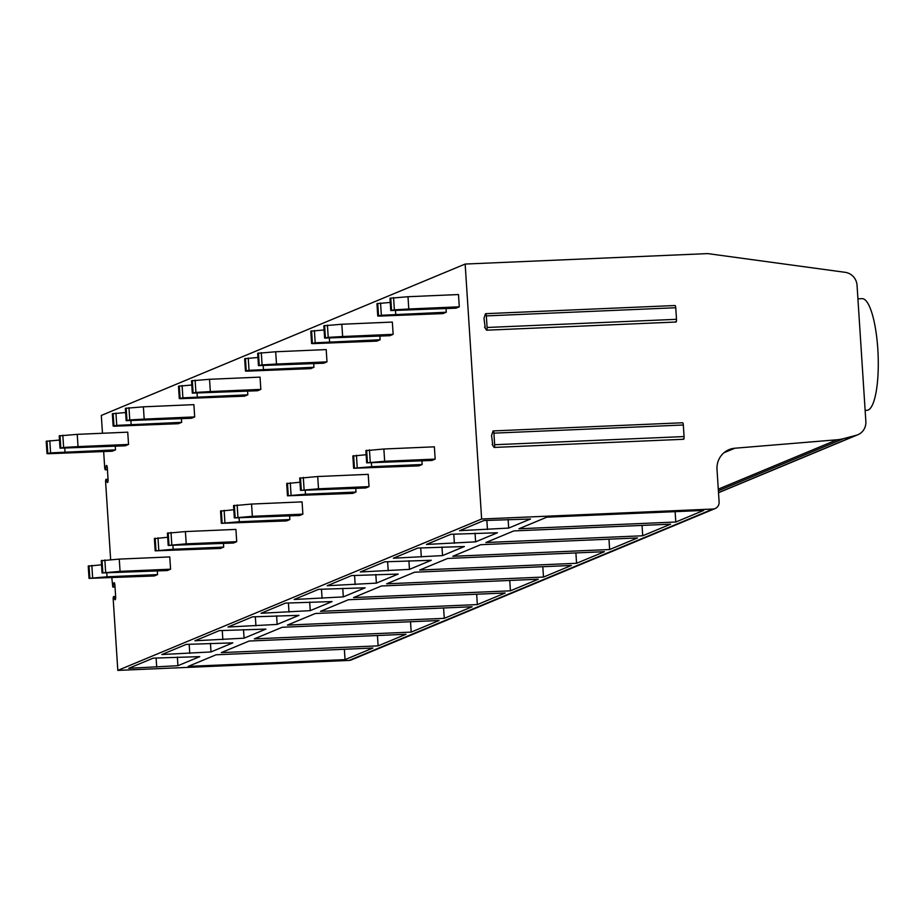 <?xml version="1.0" encoding="UTF-8"?>
<svg xmlns="http://www.w3.org/2000/svg" width="924" height="924" viewBox="0 0 924 924"><rect width="100%" height="100%" fill="white"/><g stroke="black" fill="none" stroke-linecap="round" stroke-linejoin="round"><path stroke-width="1.39" d="M111.816 577.8L112.786 587.063L113.71 583.448A2.737 0.67 87.5 0 1 114.137 582.686A2.737 0.67 87.5 0 1 114.899 585.158L115.65 596.731A2.737 0.67 87.5 0 1 115.119 599.734A2.737 0.67 87.5 0 1 114.738 599.318L113.467 596.615L113.155 598.417L117.81 670.397L349.076 660.429A6.861 6.63 -112.6 0 0 351.27 659.944L715.107 508.558A6.861 6.63 67.4 0 0 719.115 501.94L717.012 469.473A20.571 19.878 -112.6 0 1 729.048 449.63A20.571 19.878 -112.6 0 1 734.869 448.221L836.959 439.778A41.141 39.755 67.4 0 0 843.658 438.623L856.19 435.296A13.71 13.248 67.4 0 0 865.857 421.506L857.045 285.285A13.71 13.248 67.4 0 0 845.194 272.326L707.715 253.603L465.153 264.056L481.635 519.011L712.912 509.043A6.861 6.63 67.4 0 0 715.107 508.558M465.153 264.056L101.317 415.442L102.472 433.252M103.661 451.582L104.735 468.329L105.197 469.808L106.133 466.193A2.737 0.67 87.5 0 1 106.549 465.442A2.737 0.67 87.5 0 1 107.323 467.902L108.062 479.475A2.737 0.67 87.5 0 1 107.53 482.49A2.737 0.67 87.5 0 1 107.149 482.062L107.877 482.028M107.149 482.062L105.89 479.36L105.567 481.173L110.637 559.609M117.81 670.397L481.635 519.011M377.038 303.765L377.743 315.985L379.36 316.1L443.012 313.594L446.269 312.231L446.026 308.604M390.067 298.348L390.771 310.568L456.029 308.177L459.286 306.814L458.5 294.548L407.992 296.719L408.778 308.997L459.286 306.814M435.169 459.101L431.912 460.452L366.655 462.843L384.661 461.272L435.169 459.101L434.372 446.823L383.864 449.006L384.661 461.272M422.153 464.518L418.895 465.869L353.626 468.272L371.644 466.689L422.153 464.518L421.91 460.88M310.891 331.289L311.596 343.509L313.201 343.624L376.865 341.118L380.111 339.755L379.88 336.128M323.908 325.872L324.613 338.092L389.882 335.701L393.139 334.338L392.342 322.072L341.834 324.243L342.631 336.521L393.139 334.338M369.023 486.625L365.765 487.976L300.496 490.378L318.514 488.796L369.023 486.625L368.226 474.347L317.717 476.53L318.514 488.796M355.994 492.042L352.737 493.393L287.48 495.795L305.486 494.213L355.994 492.042L355.763 488.403M244.733 358.812L245.449 371.032L247.055 371.148L310.707 368.641L313.964 367.278L313.733 363.652M257.761 353.395L258.466 365.615L323.735 363.224L326.992 361.862L326.195 349.595L275.687 351.767L276.484 364.044L326.992 361.862M302.864 514.148L299.619 515.5L234.35 517.902L252.356 516.32L302.864 514.148L302.079 501.882L251.571 504.054L252.356 516.32M289.847 519.565L286.59 520.917L221.333 523.319L239.339 521.737L289.847 519.565L289.616 515.927M178.586 386.336L179.291 398.556L180.908 398.671L244.56 396.165L247.817 394.814L247.574 391.175M191.615 380.919L192.319 393.139L257.577 390.748L260.834 389.385L260.037 377.119L209.54 379.29L210.326 391.568L260.834 389.385M236.717 541.672L233.46 543.023L168.203 545.426L186.209 543.843L236.717 541.672L235.92 529.406L185.412 531.577L186.209 543.843M223.7 547.089L220.443 548.44L155.174 550.843L173.192 549.26L223.7 547.089L223.458 543.462M112.439 413.86L113.144 426.079L114.749 426.195L178.413 423.689L181.658 422.337L181.427 418.699M125.456 408.443L126.161 420.663L191.43 418.272L194.687 416.92L193.89 404.643L143.382 406.826L144.179 419.092L194.687 416.92M170.57 569.196L167.313 570.547L102.044 572.949L120.062 571.367L170.57 569.196L169.773 556.929L119.265 559.101L120.062 571.367M157.542 574.613L154.285 575.964L89.027 578.366L107.034 576.795L157.542 574.613L157.311 570.986M46.281 441.395L46.997 453.603L48.602 453.719L112.254 451.212L115.512 449.861L115.281 446.223M59.309 435.966L60.014 448.186L125.283 445.795L128.54 444.444L127.743 432.166L77.235 434.349L78.032 446.615L128.54 444.444M703.661 510.418L546.823 517.174L518.953 528.771L675.791 522.014L703.661 510.418M530.503 518.999L483.957 520.524L459.54 530.688L508.685 528.078L530.503 518.999M670.581 524.174L513.744 530.93L485.874 542.527L642.711 535.77L670.581 524.174M497.424 532.767L450.877 534.28L426.461 544.444L475.617 541.845L497.424 532.767M637.502 537.941L480.665 544.698L452.795 556.294L609.644 549.537L637.502 537.941M464.345 546.523L417.798 548.048L393.381 558.212L442.538 555.601L464.345 546.523M604.435 551.697L447.597 558.454L419.727 570.05L576.564 563.293L604.435 551.697M431.277 560.291L384.731 561.815L360.314 571.968L409.459 569.369L431.277 560.291M571.355 565.465L414.518 572.222L386.648 583.818L543.485 577.061L571.355 565.465M398.198 574.058L351.651 575.571L327.235 585.735L376.38 583.125L398.198 574.058M538.276 579.221L381.439 585.978L353.569 597.574L510.418 590.817L538.276 579.221M365.119 587.814L318.572 589.339L294.155 599.491L343.312 596.892L365.119 587.814M505.209 592.989L348.371 599.745L320.501 611.341L477.338 604.585L505.209 592.989M332.051 601.582L285.504 603.095L261.088 613.259L310.233 610.649L332.051 601.582M472.129 606.756L315.292 613.501L287.422 625.098L444.259 618.341L472.129 606.756M298.972 615.338L252.425 616.862L228.009 627.015L277.154 624.416L298.972 615.338M439.05 620.512L282.213 627.269L254.343 638.865L411.192 632.108L439.05 620.512M265.893 629.105L219.346 630.618L194.929 640.782L244.086 638.172L265.893 629.105M405.983 634.28L249.133 641.037L221.275 652.621L378.112 645.864L405.983 634.28M232.825 642.861L186.267 644.386L161.862 654.539L211.007 651.94L232.825 642.861M372.903 648.036L216.066 654.793L188.196 666.389L345.033 659.632L372.903 648.036M199.746 656.629L153.199 658.142L128.782 668.306L177.928 665.696L199.746 656.629M484.557 327.131L486.267 329.81A2.472 0.601 -92.5 0 0 486.602 330.191A2.472 0.601 -92.5 0 0 487.087 327.477L486.336 315.904A2.472 0.601 -92.5 0 0 485.643 313.675A2.472 0.601 -92.5 0 0 485.262 314.356L483.98 318.272L485.123 327.108M492.134 444.386L493.843 447.054A2.472 0.601 -92.5 0 0 494.19 447.435A2.472 0.601 -92.5 0 0 494.663 444.733L493.913 433.148A2.472 0.601 -92.5 0 0 493.231 430.931A2.472 0.601 -92.5 0 0 492.85 431.612L491.568 435.527L492.7 444.363M675.663 321.644A2.472 0.601 -92.5 0 0 676.01 322.026A2.472 0.601 -92.5 0 0 676.495 319.323L675.744 307.738A2.472 0.601 -92.5 0 0 675.051 305.521L485.643 313.675M683.252 438.9A2.472 0.601 -92.5 0 0 683.587 439.281A2.472 0.601 -92.5 0 0 684.072 436.567L683.321 424.994A2.472 0.601 -92.5 0 0 682.628 422.765L493.231 430.931M675.791 522.014L675.121 511.642M508.685 528.078L508.131 519.484M487.445 529.475L486.856 520.397M642.711 535.77L642.041 525.409M475.617 541.845L475.052 533.24M454.377 543.243L453.788 534.164M609.644 549.537L608.974 539.166M442.538 555.601L441.984 547.008M421.298 556.999L420.709 547.92M576.564 563.293L575.895 552.933M409.459 569.369L408.905 560.764M388.219 570.766L387.63 561.688M543.485 577.061L542.815 566.689M376.38 583.125L375.825 574.532M355.151 584.534L354.562 575.444M510.418 590.817L509.748 580.457M343.312 596.892L342.758 588.288M322.072 598.29L321.483 589.212M477.338 604.585L476.668 594.213M310.233 610.649L309.679 602.055M288.993 612.058L288.404 602.968M444.259 618.341L443.589 607.98M277.154 624.416L276.599 615.823M255.925 625.814L255.336 616.735M411.192 632.108L410.522 621.736M244.086 638.172L243.532 629.579M222.846 639.581L222.257 630.491M378.112 645.864L377.442 635.504M211.007 651.94L210.453 643.347M189.767 653.337L189.177 644.259M345.033 659.632L344.363 649.272M177.928 665.696L177.373 657.103M156.699 667.105L156.11 658.015M857.922 298.833L862.127 298.66A55.879 13.548 87.5 0 1 877.8 348.96A55.879 13.548 87.5 0 1 866.943 410.314L865.141 410.395M390.055 298.233L407.992 296.719M377.038 303.649L390.24 302.425M393.578 297.574L394.363 309.852L390.852 310.51M394.363 309.852L408.778 308.997M380.549 303.003L381.346 315.269L377.824 315.927M381.346 315.269L446.269 312.231M395.507 310.603L395.761 314.414M365.939 450.635L383.864 449.006M352.922 456.052L366.123 454.7M371.39 462.878L371.644 466.689M323.908 325.756L341.834 324.243M310.88 331.173L324.093 329.949M327.419 325.109L328.216 337.376L324.694 338.034M328.216 337.376L342.631 336.521M314.403 330.526L315.188 342.792L311.677 343.451M315.188 342.792L380.111 339.755M329.36 338.126L329.602 341.938M299.792 478.158L317.717 476.53M286.775 483.575L299.977 482.224M305.243 490.401L305.486 494.213M257.75 353.28L275.687 351.767M244.733 358.697L257.946 357.473M261.273 352.633L262.07 364.899L258.547 365.558M262.07 364.899L276.484 364.044M248.244 358.05L249.041 370.316L245.53 370.974M249.041 370.316L313.964 367.278M263.213 365.65L263.455 369.461M233.645 505.682L251.571 504.054M220.617 511.099L233.818 509.748M239.097 517.925L239.339 521.737M191.603 380.803L209.54 379.29M178.575 386.22L191.788 384.996M195.126 380.157L195.911 392.423L192.4 393.081M195.911 392.423L210.326 391.568M182.097 385.574L182.894 397.84L179.372 398.498M182.894 397.84L247.817 394.814M197.055 393.174L197.309 396.985M167.487 533.206L185.412 531.577M154.47 538.623L167.671 537.271M172.938 545.449L173.192 549.26M125.456 408.327L143.382 406.826M112.428 413.756L125.641 412.52M128.967 407.68L129.764 419.946L126.242 420.605M129.764 419.946L144.179 419.092M115.95 413.097L116.736 425.363L113.225 426.022M116.736 425.363L181.658 422.337M130.908 420.697L131.15 424.509M101.34 560.729L119.265 559.101M88.323 566.146L101.525 564.795M106.791 572.972L107.034 576.795M59.298 435.862L77.235 434.349M46.281 441.279L59.494 440.043M62.82 435.204L63.617 447.47L60.095 448.128M63.617 447.47L78.032 446.615M49.792 440.621L50.589 452.887L47.066 453.545M50.589 452.887L115.512 449.861M64.761 448.221L65.003 452.032M113.698 596.869L115.65 596.789M114.738 599.318L115.454 599.283M114.992 586.521L113.04 586.601M113.71 583.448L114.622 583.402M106.121 479.614L108.073 479.533M106.133 466.193L107.034 466.158M107.403 469.265L105.451 469.357M856.19 435.296L718.514 492.584M843.658 438.623L718.387 490.748M836.959 439.778L718.283 489.154M723.954 452.76L734.869 448.221M712.912 509.043L349.076 660.429M494.663 444.733L684.072 436.567M493.913 433.148L683.321 424.994M486.336 315.904L675.744 307.738M487.087 327.477L676.495 319.323M390.76 297.944L391.557 310.21M377.743 303.361L378.54 315.627M365.939 450.519L366.736 462.785M366.643 450.219L367.44 462.485M369.45 449.861L370.247 462.127M356.433 455.278L357.23 467.544M353.626 455.636L354.423 467.914M352.91 455.936L353.707 468.202M324.613 325.467L325.41 337.734M311.596 330.884L312.381 343.151M299.78 478.043L300.577 490.309M300.496 477.743L301.293 490.02M303.303 477.385L304.1 489.651M290.286 482.802L291.072 495.079M287.468 483.16L288.265 495.437M286.763 483.46L287.56 495.726M258.466 352.991L259.251 365.257M245.438 358.408L246.234 370.674M233.633 505.567L234.43 517.833M234.35 505.266L235.135 517.544M237.156 504.908L237.942 517.174M224.128 510.325L224.925 522.603M221.321 510.683L222.118 522.961M220.617 510.984L221.402 523.25M192.308 380.515L193.104 392.781M179.291 385.932L180.088 398.198M167.487 533.09L168.272 545.356M168.191 532.79L168.988 545.068M170.998 532.432L171.795 544.71M157.981 537.849L158.778 550.127M155.174 538.207L155.971 550.485M154.458 538.507L155.255 550.773M126.161 408.038L126.958 420.304M113.144 413.455L113.929 425.721M101.328 560.614L102.125 572.88M102.044 560.314L102.841 572.591M104.851 559.956L105.648 572.233M91.834 565.373L92.619 577.65M89.016 565.731L89.813 578.008M88.311 566.031L89.108 578.297M60.014 435.562L60.799 447.828M46.985 440.979L47.782 453.245M113.467 596.615L115.639 596.523M115.015 586.959L112.786 587.063M105.89 479.36L108.05 479.267M107.438 469.715L105.197 469.808M857.83 434.742L718.514 492.711M683.587 439.281L494.19 447.435M676.01 322.026L486.602 330.191M389.974 298.302L390.771 310.568M376.957 303.719L377.743 315.985M366.655 462.843L365.858 450.577M353.626 468.272L352.841 455.994M323.827 325.826L324.613 338.092M310.799 331.242L311.596 343.509M300.496 490.378L299.711 478.101M287.48 495.795L286.683 483.518M257.669 353.349L258.466 365.615M244.652 358.766L245.449 371.032M234.35 517.902L233.553 505.624M221.333 523.319L220.536 511.041M191.522 380.873L192.319 393.139M178.505 386.29L179.291 398.556M168.203 545.426L167.406 533.148M155.174 550.843L154.389 538.565M125.375 408.396L126.161 420.663M112.347 413.813L113.144 426.079M102.044 572.949L101.259 560.672M89.027 578.366L88.23 566.089M59.217 435.92L60.014 448.186M46.2 441.337L46.997 453.603"/></g></svg>
